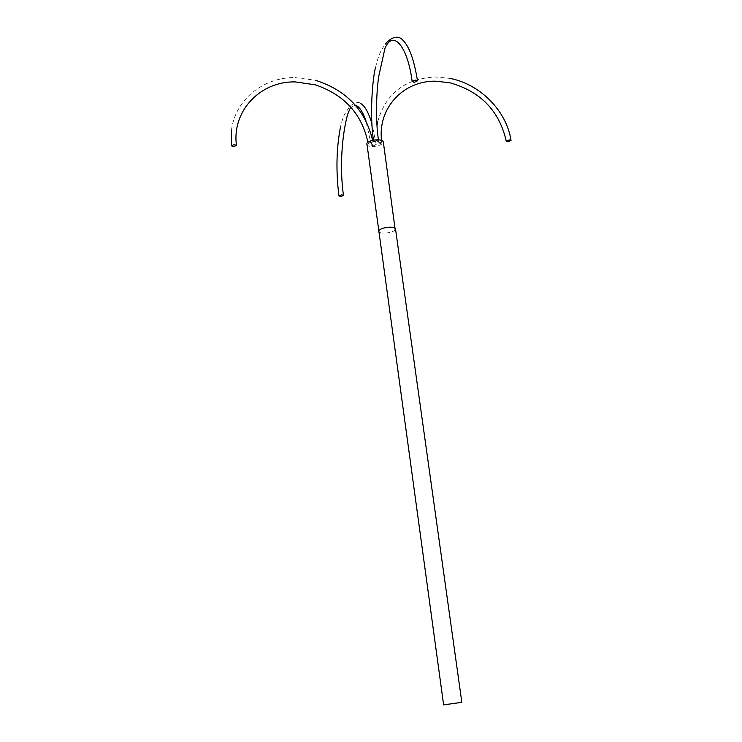 <?xml version="1.0" encoding="UTF-8"?>
<svg xmlns="http://www.w3.org/2000/svg" width="742" height="742" viewBox="0 0 742 742"><rect width="100%" height="100%" fill="white"/><g stroke="black" fill="none" stroke-linecap="round" stroke-linejoin="round"><path stroke-width="0.56" stroke-dasharray="3.71 2.78" d="M366.594 144.3C367.151 145.766 369.219 146.499 372.818 146.489C377.799 146.193 381.212 145.033 383.048 143.02L383.326 141.972M395.217 229.909C393.316 231.708 389.847 232.784 384.801 233.136C381.175 233.22 379.088 232.626 378.559 231.346C379.088 232.626 381.175 233.22 384.801 233.136C389.847 232.784 393.316 231.708 395.217 229.909L395.523 228.99M381.74 143.039L378.754 144.059L376.945 143.419L380.025 142.102L381.74 143.039M376.778 140.331L378.513 141.277L375.517 142.297L373.699 141.657L376.778 140.331M368.162 143.271L371.158 142.251L372.976 142.891L369.906 144.208L368.162 143.271M373.161 145.951L371.427 145.024L374.413 144.013L376.222 144.644L373.161 145.951M381.824 142.733L381.536 140.377M377.659 121.874C385.599 93.752 404.724 78.782 435.035 76.964L449.81 78.364M376.945 143.419L377.01 125.426M378.596 140.98L378.429 139.811M373.699 141.657L373.495 140.164M375.6 67.244C377.743 58.089 380.275 51.411 383.215 47.228L385.534 44.038M231.476 130.471C234.936 100.161 262.779 77.391 294.555 77.558L315.387 80.257M368.088 143.568L367.893 142.26M372.976 142.891L372.577 140.349M371.352 145.321L365.871 120.621M355.455 105.281L350.697 107.052M376.222 144.644L371.974 123.831M360.204 103.203C357.663 100.699 350.057 105.225 348.842 107.738L344.344 114.825C343.268 117.774 343.722 114.769 340.671 126.131"/><path stroke-width="1.11" d="M395.217 229.909L383.326 141.972C382.779 140.516 380.711 139.784 377.131 139.793C372.085 140.09 368.663 141.258 366.854 143.289L443.623 704.863L461.839 702.34L443.623 704.863M378.837 230.465L378.559 231.346L378.837 230.465C380.702 228.657 384.189 227.571 389.3 227.21C384.189 227.571 380.702 228.657 378.837 230.465M395.523 228.99C394.994 227.729 392.917 227.135 389.3 227.21C392.917 227.135 394.994 227.729 395.523 228.99L461.839 702.34M506.415 140.915L507.853 141.824L511.025 140.47L509.448 139.923L506.415 140.915M414.073 82.399L417.477 80.832L415.566 80.071L412.264 81.249L414.073 82.399M236.42 145.515L234.37 144.56L231.402 145.822L233.489 146.564L236.42 145.515M341.737 194.775L338.936 195.897L340.661 196.445L343.388 195.545L341.737 194.775M381.536 140.377C377.65 107.878 403.713 80.396 435.823 81.193L450.014 82.798C480.705 91.526 499.459 111.022 506.276 141.277M511.025 140.47C506.693 111.012 480.204 84.078 449.81 78.364M377.01 125.426L377.659 121.874M378.429 139.811C375.331 119.638 376.482 89.587 378.865 75.786L384.903 48.536C393.075 28.65 407.822 46.709 412.162 81.639M373.495 140.164C369.627 116.689 372.28 79.023 375.6 67.244M385.534 44.038C387.565 40.94 395.848 33.501 402.192 39.474C409.009 45.716 414.101 59.499 417.477 80.832M236.457 145.302C231.736 111.003 260.368 81.091 295.223 81.908L315.304 84.811C344.279 94.753 361.808 113.897 367.893 142.26M231.476 130.471L231.402 145.822M372.577 140.349C365.574 110.28 346.514 90.246 315.387 80.257M365.871 120.621C362.652 111.43 359.174 106.31 355.455 105.281M350.697 107.052L347.599 114.407C341.849 135.832 339.548 167.822 343.453 195.313M371.974 123.831C368.579 112.32 364.656 105.447 360.204 103.203M340.671 126.131C336.404 147.556 335.82 170.808 338.936 195.897"/></g></svg>
